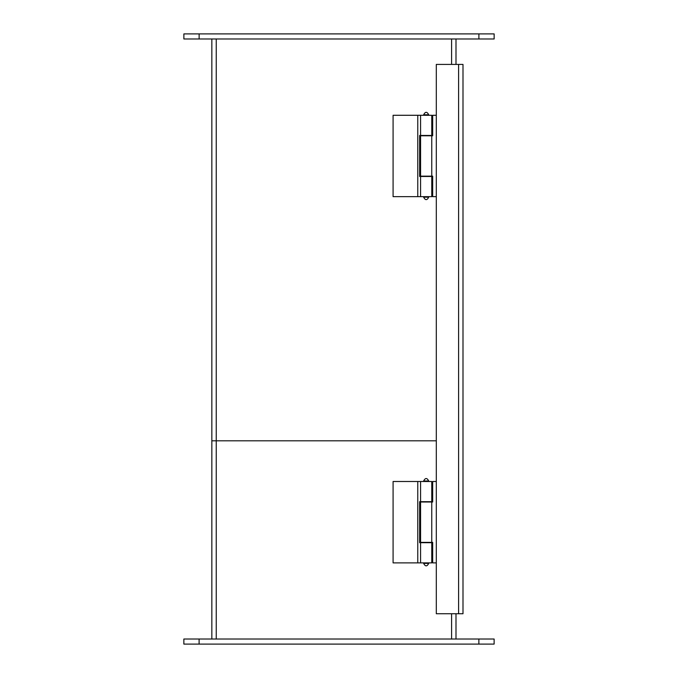 <?xml version="1.0" encoding="UTF-8"?>
<svg xmlns="http://www.w3.org/2000/svg" width="678" height="678" viewBox="0 0 678 678"><rect width="100%" height="100%" fill="white"/><g stroke="black" fill="none" stroke-linecap="round" stroke-linejoin="round"><path stroke-width="1.02" d="M428.716 114.777C427.021 111.506 425.326 111.506 423.623 114.777L428.716 114.777L428.716 115.285M428.716 196.662L428.716 197.171L423.623 197.171C425.326 200.442 427.021 200.442 428.716 197.171M436.301 196.662L432.683 196.662L432.683 176.153L420.572 176.153L420.572 135.786L431.767 135.786L431.767 176.153M436.301 115.285L432.683 115.285L432.683 135.786L431.767 135.786M199.137 33.9L183.874 33.9L183.874 38.985L494.143 38.985L494.143 33.9L199.137 33.9L199.137 38.985M436.301 64.418L462.998 64.418L462.998 613.743L436.301 613.743L436.301 64.418M211.85 38.985L211.85 440.81L436.301 440.81L216.248 440.81L216.248 38.985M455.997 64.418L455.997 38.985M436.301 562.884L432.683 562.884L432.683 542.375L420.572 542.375L420.572 502.008L431.767 502.008L431.767 542.375M436.301 481.499L432.683 481.499L432.683 502.008L431.767 502.008M428.716 480.99C427.021 477.719 425.326 477.719 423.623 480.99L428.716 480.99L428.716 481.499M428.716 562.884L428.716 563.393L423.623 563.393C425.326 566.664 427.021 566.664 428.716 563.393M211.85 639.015L211.85 440.81L216.248 440.81L216.248 639.015M455.997 639.015L455.997 613.743M478.863 644.1L494.126 644.1L494.126 639.015L183.857 639.015L183.857 644.1L478.863 644.1L478.863 639.015M420.572 562.884L420.572 542.697L431.767 542.697L431.767 562.884L393.087 562.884L393.087 481.499L431.767 481.499L431.767 501.686L420.572 501.686L420.572 481.499M417.767 562.884L417.767 481.499M420.572 542.697L419.657 542.697L419.657 501.686L420.572 501.686M420.572 196.662L420.572 176.483L431.767 176.483L431.767 196.662L393.087 196.662L393.087 115.285L431.767 115.285L431.767 135.464L420.572 135.464L420.572 115.285M417.767 196.662L417.767 115.285M420.572 176.483L419.657 176.483L419.657 135.464L420.572 135.464M478.888 38.985L478.888 33.9M458.599 613.743L458.599 64.418M451.599 38.985L451.599 64.418M451.599 613.743L451.599 639.015M199.112 639.015L199.112 644.1M423.623 114.777L423.623 115.285M423.623 196.662L423.623 197.171M423.623 480.99L423.623 481.499M423.623 562.884L423.623 563.393"/></g></svg>
